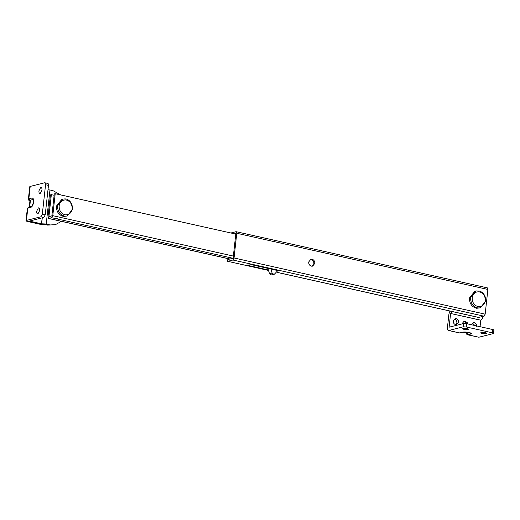 <?xml version="1.0" encoding="UTF-8"?>
<svg xmlns="http://www.w3.org/2000/svg" width="520" height="520" viewBox="0 0 520 520"><rect width="100%" height="100%" fill="white"/><g stroke="black" fill="none" stroke-linecap="round" stroke-linejoin="round"><path stroke-width="0.78" d="M58.747 219.193L55.692 218.16M462.995 328.484L467.291 328.666C468.715 329.017 469.131 329.336 468.54 329.615L464.243 329.44C462.813 329.082 462.397 328.77 462.995 328.484L462.696 328.712M481.072 332.534L485.375 332.709C486.798 333.06 487.214 333.379 486.623 333.658L482.32 333.482C480.896 333.132 480.48 332.813 481.072 332.534L480.779 332.755M471.367 324.74L473.213 322.686L474.305 322.673C475.897 323.232 476.671 324.441 476.632 326.3M474.89 325.526L472.42 323.057M456.222 318.63C457.815 319.189 458.594 320.398 458.549 322.25L456.644 324.623L455.559 324.636C453.81 323.967 453.057 322.641 453.291 320.664L455.13 318.637L456.222 318.63M455.767 324.675L456.879 322.673C456.924 320.82 456.144 319.611 454.551 319.053L454.337 319.014M465.991 332.859L466.421 333.996L467.545 334.789L470.86 334.035C474.13 333.313 465.446 331.37 462.625 332.189L459.687 332.937L448.734 330.486L463.197 326.827L466.356 326.989L492.473 332.832C493.61 333.119 493.896 333.365 493.331 333.574L494 330.089M493.695 330.284C494.26 330.077 493.974 329.829 492.837 329.543L492.473 332.832M466.356 326.989L466.719 323.7L463.56 323.544L449.098 327.197L450.613 313.482L480.863 320.197C481.897 319.728 482.573 318.494 482.898 316.485M470.86 334.035L469.892 332.54L466.954 333.281L466.317 332.93M467.876 323.96L467.253 322.66L465.335 321.386L463.95 321.399L461.806 323.986M467.545 334.789L478.868 337.226L493.331 333.574M449.943 311.044L448.942 313.905L447.428 327.62C447.317 329.576 447.753 330.531 448.734 330.486L459.31 332.943L462.625 332.189M463.034 332.195L467.591 333.125L463.242 332.15M452.309 311.571L450.729 313.45M480.038 326.677L480.863 320.197M450.613 313.482L480.747 320.222M466.719 323.7L492.837 329.543M40.664 187.48C41.626 187.297 42.068 188.156 41.977 190.06L40.242 193.408C39.273 193.596 38.837 192.732 38.922 190.833L40.664 187.48L41.126 187.434M40.242 193.408L39.78 193.459M38.409 207.883C39.377 207.701 39.812 208.559 39.728 210.464L37.986 213.811C37.024 213.993 36.582 213.135 36.673 211.237L38.409 207.883L38.87 207.838M37.986 213.811L37.524 213.863M42.309 214.214L40.904 216.775L43.816 217.425L45.22 214.87L42.309 214.214L45.559 184.743L48.47 185.4C48.548 184.047 48.25 183.391 47.574 183.424M30.576 200.941L28.834 198.783L30.199 186.427L44.655 182.774L47.827 183.417M44.655 182.774C45.337 182.741 45.636 183.397 45.559 184.743M29.803 200.278L33.085 199.518M61.393 221.344L55.484 224.633L47.652 225.121L44.538 224.425L39.839 224.224L27.684 221.507C26.039 221.084 25.623 220.727 26.442 220.435L40.904 216.775M31.987 206.336L30.745 207.331L27.365 208.358L26 220.714L26.442 220.435L27.807 208.078L29.049 207.077M30.199 186.427L29.757 186.706L28.392 199.062L31.772 198.042L32.74 199.531M29.686 206.915L30.433 200.115L29.991 200.395L29.244 207.201M43.816 217.425L29.361 221.084L41.509 223.802L46.209 224.003L49.966 189.995L47.996 189.703M47.652 225.121L55.484 224.633M49.966 189.995L53.079 190.697L60.6 194.883M46.209 224.003L49.322 224.698M42.172 217.841L41.509 223.802M48.47 185.4L45.22 214.87M277.823 270.601L274.411 274.183L271.167 274.957L269.503 273.695L267.858 268.359M274.411 274.183L273.761 274.3L272.096 273.039L270.861 269.029M65.13 198.894C68.023 199.154 70.291 200.987 71.942 204.386L72.625 209.222L67.23 216.008L64.61 216.125C59.891 214.806 57.544 211.38 57.557 205.849L62.946 199.069L65.13 198.894M67.23 216.008L63.59 216.437C58.806 215.183 56.407 211.75 56.401 206.141L61.795 199.362L62.946 199.069M65.702 199.901C69.979 200.844 72.144 203.827 72.195 208.852C71.396 212.986 69.082 214.981 65.254 214.832C61.165 213.688 59.124 210.724 59.137 205.933C59.839 201.994 62.03 199.986 65.702 199.901M479.928 291.128C483.957 293.059 485.875 296.374 485.674 301.067L480.279 307.846L477.692 307.97C472.959 306.67 470.594 303.245 470.606 297.694L475.995 290.908L479.928 291.128L480.266 292.078C483.762 293.755 485.42 296.627 485.245 300.697C484.445 304.831 482.131 306.826 478.303 306.677C474.214 305.533 472.173 302.562 472.186 297.772C473.304 293.026 476.001 291.128 480.266 292.078M480.279 307.846L476.638 308.276C471.854 307.028 469.463 303.596 469.45 297.986L474.844 291.2L475.995 290.908M476.638 308.276L477.692 307.97L478.303 306.677M229.951 259.006L48.718 218.458L47.996 216.879L50.42 194.889L51.343 194.656L48.919 216.645L51.857 215.904L54.282 193.915L55.205 193.681L52.78 215.67L51.656 217.718L48.509 218.465L229.84 259.038M235.781 234.084L55.205 193.681M54.132 195.28L51.343 194.656M312.15 266.221L313.892 263.62C313.865 261.248 312.845 259.851 310.824 259.415L310.427 259.415M311.396 266.162C309.556 265.544 308.653 264.16 308.685 262.015L310.875 259.252L311.747 259.181C313.762 259.617 314.788 261.014 314.815 263.387L312.618 266.142L311.396 266.162M268.359 269.978L248.248 265.48L247.819 265.109L251.414 264.68L277.531 270.524L277.719 270.953M277.531 270.524L277.986 270.667M248.3 264.986L248.248 265.48L247.819 265.109M478.582 317.401L484.042 316.206L485.166 314.158L487.89 289.452L487.168 287.872M227.266 258.459L227.13 259.727L227.851 261.3L232.921 260.019L234.046 257.972L236.769 233.266L236.047 231.68L230.9 232.993M268.502 270.445L227.643 261.307L268.483 270.394M487.376 287.865L236.047 231.68M234.585 233.818L235.846 233.493L233.123 258.206L228.053 259.486L228.144 258.655M463.56 323.544L463.197 326.827M478.868 337.226L467.922 334.776L466.954 333.281M463.716 323.505L465.673 322.471L467.162 323.798M30.745 207.331C33.761 206.817 34.846 197.015 31.772 198.042M42.282 217.815L41.626 223.775M273.761 274.3L271.167 274.957M272.096 273.039L269.503 273.695M233.357 256.074L52.78 215.67M51.656 217.718L232.889 258.264M236.769 233.266L487.89 289.452M234.046 257.972L485.166 314.158M232.921 260.019L484.042 316.206M277.043 272.311L478.972 317.493M463.073 332.189C466.057 331.962 468.572 332.254 470.632 333.073L470.496 332.911M460.135 332.93L459.31 332.943M27.365 208.358L28.6 207.083L31.538 206.336C31.798 206.953 32.435 205.562 33.456 202.163L33.124 199.524M30.433 200.947C28.788 200.48 28.106 199.849 28.392 199.062M478.764 317.493L277.017 272.35"/></g></svg>
